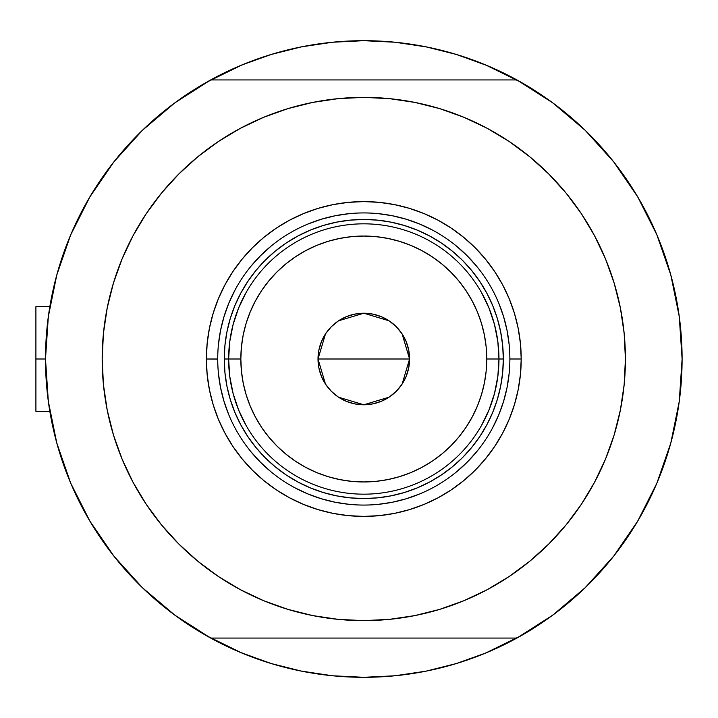 <?xml version="1.0" encoding="UTF-8"?>
<svg xmlns="http://www.w3.org/2000/svg" width="718" height="718" viewBox="0 0 718 718"><rect width="100%" height="100%" fill="white"/><g stroke="black" fill="none" stroke-linecap="round" stroke-linejoin="round"><path stroke-width="1.08" d="M174.986 615.254A318.307 318.307 0 0 1 45.494 359L35.9 359L35.9 411.324L35.9 359L45.494 359A318.307 318.307 0 0 1 174.986 102.746M48.734 313.694L47.828 320.479M49.327 309.763L48.968 312.115M672.039 438.411L672.56 436.364L672.039 438.411M213.686 639.684A318.307 318.307 0 0 0 237.425 651.145A318.307 318.307 0 0 1 213.686 639.684M490.17 651.145A318.307 318.307 0 0 0 513.9 639.684A318.307 318.307 0 0 1 490.17 651.145A318.307 318.307 0 0 0 513.9 639.684M628.573 182.336A318.307 318.307 0 0 0 552.609 102.746A318.307 318.307 0 0 1 516.906 638.06A318.307 318.307 0 0 1 210.562 637.997M516.906 638.06L210.688 638.06A318.307 318.307 0 0 1 210.688 79.94L174.878 102.827L142.433 130.281L113.929 161.81L89.885 196.858L70.723 234.795L56.794 274.94L48.33 316.593L45.494 359L48.33 401.407L56.794 443.06L70.723 483.205L89.885 521.142L113.929 556.19L142.433 587.719L174.878 615.173L210.688 638.06L516.906 638.06L552.716 615.173L585.161 587.719L613.666 556.19L637.71 521.142L656.862 483.205L670.8 443.06L679.264 401.407L682.1 359L679.264 316.593L670.8 274.94L656.862 234.795L637.71 196.858L613.666 161.81L585.161 130.281L552.716 102.827L516.906 79.94A318.307 318.307 0 0 1 682.1 359A318.307 318.307 0 0 0 681.831 345.932M681.059 333.278A318.307 318.307 0 0 0 681.059 333.251A318.307 318.307 0 0 0 679.856 321.242M679.847 321.233A318.307 318.307 0 0 0 679.847 321.215A318.307 318.307 0 0 0 675.665 295.304M671.635 278.054L672.542 281.6L671.635 278.054A318.307 318.307 0 0 0 644.486 208.893M513.9 78.316A318.307 318.307 0 0 0 490.17 66.855A318.307 318.307 0 0 1 513.9 78.316A318.307 318.307 0 0 0 490.17 66.855M237.425 66.855A318.307 318.307 0 0 0 213.686 78.316A318.307 318.307 0 0 1 237.425 66.855M210.562 80.003A318.307 318.307 0 0 1 517.032 80.003M47.774 320.955L49.282 310.005M55.062 281.555L57.727 271.601M70.301 235.8L72.509 230.666M87.255 201.39L93.08 191.571M109.944 166.971L115.472 159.872M140.899 131.771L146.966 125.973M170.103 106.408L179.329 99.596M213.749 78.28L206.066 82.525L241.984 64.925L271.395 54.406L301.695 46.814L332.596 42.227L363.793 40.693L394.999 42.227L425.891 46.814L456.199 54.406L485.61 64.925L521.528 82.525M548.265 99.596L557.482 106.408M580.629 125.973L586.696 131.771M612.122 159.872L617.651 166.971M634.506 191.571L640.339 201.39L634.515 191.571M655.067 230.631L657.293 235.8M669.867 271.601L672.533 281.555M678.304 310.005L679.82 320.955M679.82 397.045L678.304 407.995M672.533 436.445L669.867 446.399M657.293 482.2L655.085 487.334M640.339 516.61L634.506 526.429M617.651 551.029L612.122 558.128M586.696 586.229L580.629 592.027M557.482 611.592L548.265 618.404M513.846 639.72L521.528 635.475L485.61 653.075L456.199 663.594L425.891 671.186L394.999 675.773L363.793 677.307L332.596 675.773L301.695 671.186L271.395 663.594L241.984 653.075L206.057 635.475M179.329 618.404L170.103 611.592M146.966 592.027L140.899 586.229M115.472 558.128L109.944 551.029M93.08 526.429L87.255 516.61L93.08 526.429M72.527 487.369L70.301 482.2M57.727 446.399L55.062 436.445M49.282 407.995L47.774 397.045M288.044 668.162L269.591 663.046L239.659 652.097M439.542 49.838L458.003 54.954L487.935 65.903M406.28 43.547L427.129 47.056L396.228 42.353M394.999 42.227L363.793 40.693L332.596 42.227M321.323 43.547L300.465 47.056L321.359 43.538M288.044 49.838L269.591 54.954M256.64 59.28L239.659 65.903L256.64 59.28M321.314 674.453L300.465 670.944L331.366 675.647M332.596 675.773L363.793 677.307L394.999 675.773M406.271 674.453L427.129 670.944L406.226 674.462M439.542 668.162L458.003 663.046M470.954 658.72L487.935 652.097L470.954 658.72M673.439 432.748L673.08 434.237L673.439 432.748M674.767 291.059L673.08 283.745L674.767 291.059M48.968 405.876L49.336 408.336M47.837 397.539L48.734 404.306M35.9 306.676L35.9 359L35.9 306.676L49.82 306.676M509.87 359.099L509.87 359A146.068 146.068 0 0 0 363.793 212.932A146.068 146.068 0 0 0 217.725 359L206.389 359A157.404 157.404 0 0 1 363.793 201.596A157.404 157.404 0 0 1 521.205 359L509.87 359A146.068 146.068 0 0 1 363.793 505.068A146.068 146.068 0 0 1 217.725 359A146.068 146.068 0 0 1 363.793 212.932A146.068 146.068 0 0 1 509.87 359L509.87 358.901M178.8 174.007L197.827 156.766L178.8 174.007L161.559 193.034L146.266 213.65L133.072 235.675L122.096 258.884L113.444 283.054L107.206 307.959L103.437 333.358L102.18 359A261.621 261.621 0 0 1 363.793 97.379A261.621 261.621 0 0 1 625.414 359A261.621 261.621 0 0 1 363.793 620.621A261.621 261.621 0 0 1 102.18 359L102.737 341.894M516.906 79.94L210.688 79.94L516.906 79.94M509.143 141.473L529.767 156.766L509.143 141.473L487.127 128.271L463.918 117.294L439.739 108.642L414.833 102.405L389.443 98.644L363.793 97.379L338.151 98.644L312.761 102.405L287.855 108.642L263.677 117.294L240.467 128.271L218.452 141.473L197.827 156.766M548.785 543.993L529.767 561.234L548.785 543.993L566.035 524.966L581.329 504.35L594.522 482.325L605.498 459.116L614.15 434.946L620.388 410.041L624.157 384.642L625.414 359L624.857 376.106M218.452 576.527L197.827 561.234L218.452 576.527L240.467 589.729L263.677 600.706L287.855 609.358L312.761 615.595L338.151 619.356L363.793 620.621L389.443 619.356L414.833 615.595L439.739 609.358L463.918 600.706L487.127 589.729L509.143 576.527L529.767 561.234M625.414 359L624.157 333.358L620.388 307.959L614.15 283.054L605.498 258.884L594.522 235.675L581.329 213.65L566.035 193.034L548.785 174.007L529.767 156.766M102.18 359L103.437 384.642L107.206 410.041L113.444 434.946L122.096 459.116L133.072 482.325L146.266 504.35L161.559 524.966L178.8 543.993L197.827 561.234M217.725 358.901L217.725 359A146.068 146.068 0 0 0 363.793 505.068A146.068 146.068 0 0 0 509.87 359L521.205 359A157.404 157.404 0 0 1 363.793 516.404A157.404 157.404 0 0 1 206.389 359L207.143 343.572L209.414 328.288L213.165 313.308L218.371 298.76L224.976 284.795L232.919 271.548L242.119 259.144L252.494 247.692L263.937 237.326L276.349 228.118L289.596 220.175L303.561 213.578L318.101 208.373L333.089 204.621L348.365 202.35L363.793 201.596L379.221 202.35L394.505 204.621L409.493 208.373L424.033 213.578L437.998 220.175L451.245 228.118L463.657 237.326L475.101 247.692L485.476 259.144L494.675 271.548L502.618 284.795L509.224 298.76L514.429 313.308L518.181 328.288L520.442 343.572L521.205 359L520.442 374.428L518.181 389.712L514.429 404.692L509.224 419.24L502.618 433.205L494.675 446.452L485.476 458.856L475.101 470.308L463.657 480.674L451.245 489.882L437.998 497.825L424.033 504.422L409.493 509.627L394.505 513.379L379.221 515.65L363.793 516.404L348.365 515.65L333.089 513.379L318.101 509.627L303.561 504.422L289.596 497.825L276.349 489.882L263.937 480.674L252.494 470.308L242.119 458.856L232.919 446.452L224.976 433.205L218.371 419.24L213.165 404.692L209.414 389.712L207.143 374.428L206.389 359L217.725 359.099M224.94 372.678L226.951 386.221L224.94 372.678L224.267 359L224.94 345.322L226.951 331.779L230.272 318.496L234.885 305.608L240.745 293.222L247.782 281.483L255.94 270.48L265.13 260.338L275.281 251.138L286.276 242.989L298.024 235.944L310.4 230.092L323.288 225.479L336.571 222.149L350.124 220.139L336.571 222.149M377.471 497.861L391.014 495.851L377.471 497.861L363.793 498.534L350.124 497.861L336.571 495.851L323.288 492.521L310.4 487.908L298.024 482.056L286.276 475.011L275.281 466.862L265.13 457.662L255.94 447.52L247.782 436.517L240.745 424.778L234.885 412.392L230.272 399.504L226.951 386.221M502.654 345.322L500.643 331.779L502.654 345.322L503.327 359L502.654 372.678L500.643 386.221L497.323 399.504L492.71 412.392L486.849 424.778L479.812 436.517L471.654 447.52L462.455 457.662L452.313 466.862L441.319 475.011L429.57 482.056L417.194 487.908L404.297 492.521L391.014 495.851M218.425 373.315L220.534 387.496L224.016 401.398L228.845 414.896M250.878 451.667L260.508 462.284L271.126 471.914M294.91 487.809L307.896 493.948L321.395 498.777L335.297 502.268L349.478 504.368M378.117 504.368L392.297 502.268L406.2 498.777L419.698 493.948M456.46 471.914L467.086 462.284L476.707 451.667M492.602 427.883L498.75 414.896L503.578 401.398L507.061 387.496L509.161 373.315M509.161 344.685L507.061 330.504L503.578 316.602L498.75 303.104M476.707 266.333L467.086 255.716L456.46 246.086M432.685 230.191L419.698 224.052L406.2 219.223L392.297 215.732L378.117 213.632M349.478 213.632L335.297 215.732L321.395 219.223L307.896 224.052M271.126 246.086L260.508 255.716L250.878 266.333M234.992 290.117L228.845 303.104L224.016 316.602L220.534 330.504L218.425 344.685M350.124 220.139L363.793 219.466L377.471 220.139L391.014 222.149L404.297 225.479L417.194 230.092L429.57 235.944L441.319 242.989L452.313 251.138L462.455 260.338L471.654 270.48L479.812 281.483L486.849 293.222L492.71 305.608L497.323 318.496L500.643 331.779M481.41 425.621L488.994 409.96L494.505 393.455L497.843 376.367L498.965 359L486.759 359A122.957 122.957 0 0 1 363.793 481.957A122.957 122.957 0 0 1 240.835 359L228.629 359A135.172 135.172 0 0 0 363.793 494.172A135.172 135.172 0 0 0 498.965 359A135.172 135.172 0 0 1 363.793 494.172A135.172 135.172 0 0 1 228.629 359L224.267 359A139.534 139.534 0 0 0 363.793 498.534A139.534 139.534 0 0 0 503.327 359L498.965 359L497.843 341.633L494.505 324.545L488.994 308.04L481.41 292.379M402.125 333.96L409.583 359L408.704 367.93L406.092 376.519L401.865 384.435L396.174 391.373L389.228 397.072L381.321 401.299L372.732 403.902L363.793 404.781L354.863 403.902L346.273 401.299L338.357 397.072L331.42 391.373L325.73 384.435L321.502 376.519L318.891 367.93L318.011 359A45.781 45.781 0 0 1 363.793 313.219A45.781 45.781 0 0 1 409.583 359L318.011 359L325.478 333.951M326.017 333.143L330.989 327.067M331.851 326.205L338.124 321.09M338.573 320.793L363.793 313.219L389.021 320.793M389.47 321.09L395.744 326.205M396.605 327.067L401.577 333.143M246.184 292.379L238.6 308.04L233.09 324.545L229.751 341.633L228.629 359A135.172 135.172 0 0 1 363.793 223.828A135.172 135.172 0 0 1 498.965 359L503.327 359A139.534 139.534 0 0 1 363.793 498.534A139.534 139.534 0 0 1 224.267 359A139.534 139.534 0 0 1 363.793 219.466A139.534 139.534 0 0 1 503.327 359A139.534 139.534 0 0 0 363.793 219.466A139.534 139.534 0 0 0 224.267 359L228.629 359L229.751 376.367L233.09 393.455L238.6 409.96L246.184 425.621M229.751 341.633L228.629 359L229.751 376.367M233.09 393.455L238.6 409.96M238.6 308.04L233.09 324.545M497.843 376.367L498.965 359L497.843 341.633M494.505 324.545L488.994 308.04M488.994 409.96L494.505 393.455M486.759 359L486.167 346.947L484.399 335.01L481.464 323.306L477.398 311.944L472.238 301.039L466.036 290.682L458.847 280.998L450.742 272.05L441.803 263.946L432.11 256.766L421.762 250.555L410.849 245.394L399.486 241.338L387.783 238.403L375.846 236.635L363.793 236.042L351.748 236.635L339.811 238.403L328.099 241.338L316.737 245.394L305.832 250.555L295.484 256.766L285.791 263.946L276.852 272.05L268.747 280.998L261.558 290.682L255.357 301.039L250.196 311.944L246.13 323.306L243.196 335.01L241.427 346.947L240.835 359L241.427 371.053L243.196 382.99L246.13 394.694L250.196 406.056L255.357 416.961L261.558 427.318L268.747 437.002L276.852 445.95L285.791 454.054L295.484 461.234L305.832 467.445L316.737 472.606L328.099 476.662L339.811 479.597L351.748 481.365L363.793 481.957L375.846 481.365L387.783 479.597L399.486 476.662L410.849 472.606L421.762 467.445L432.11 461.234L441.803 454.054L450.742 445.95L458.847 437.002L466.036 427.318L472.238 416.961L477.398 406.056L481.464 394.694L484.399 382.99L486.167 371.053L486.759 359L498.965 359A135.172 135.172 0 0 0 363.793 223.828A135.172 135.172 0 0 0 228.629 359L240.835 359A122.957 122.957 0 0 1 363.793 236.042A122.957 122.957 0 0 1 486.759 359M325.469 384.04L318.011 359L318.891 350.07L321.502 341.481L325.73 333.565L331.42 326.627L338.357 320.928L346.273 316.701L354.863 314.098L363.793 313.219L372.732 314.098L381.321 316.701L389.228 320.928L396.174 326.627L401.865 333.565L406.092 341.481L408.704 350.07L409.583 359L402.116 384.049M363.793 359L409.583 359A45.781 45.781 0 0 1 363.793 404.781A45.781 45.781 0 0 1 318.011 359L363.793 359M401.577 384.857L396.605 390.933M395.744 391.795L389.47 396.91M389.021 397.207L363.793 404.781L338.573 397.207M338.124 396.91L331.851 391.795M330.989 390.933L326.017 384.857M49.82 411.324L35.9 411.324"/></g></svg>
